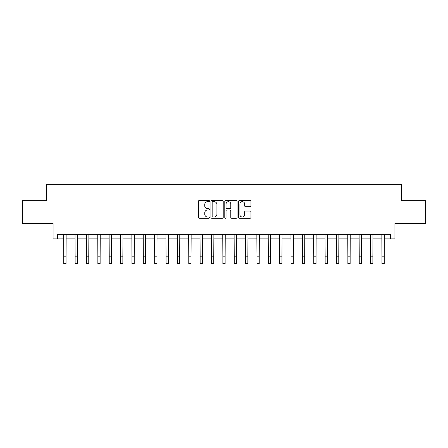 <?xml version="1.0" encoding="UTF-8"?>
<svg xmlns="http://www.w3.org/2000/svg" width="448" height="448" viewBox="0 0 448 448"><rect width="100%" height="100%" fill="white"/><g stroke="black" fill="none" stroke-linecap="round" stroke-linejoin="round"><path stroke-width="0.67" d="M209.457 201.04A0.627 0.627 0 0 0 208.83 200.418L199.349 200.418A0.89 0.89 0 0 0 198.458 201.309L198.458 217.37A0.89 0.89 0 0 0 199.349 218.266L208.83 218.266A0.627 0.627 0 0 0 209.457 217.638A0.627 0.627 0 0 0 208.83 217.017L207.603 217.017A2.856 2.856 0 0 1 204.747 214.161L204.747 212.822A2.856 2.856 0 0 1 207.603 209.966L208.83 209.966A0.627 0.627 0 0 0 209.457 209.339A0.627 0.627 0 0 0 208.83 208.718L207.603 208.718A2.856 2.856 0 0 1 204.747 205.862L204.747 204.523A2.856 2.856 0 0 1 207.603 201.667L208.83 201.667A0.627 0.627 0 0 0 209.457 201.04M250.079 206.707A0.89 0.89 0 0 0 250.97 205.817L250.97 201.309A0.89 0.89 0 0 0 250.079 200.418L239.551 200.418A0.89 0.89 0 0 0 238.655 201.309L238.655 217.37A0.89 0.89 0 0 0 239.551 218.266L250.079 218.266A0.89 0.89 0 0 0 250.97 217.37L250.97 211.926A0.89 0.89 0 0 0 250.079 211.036L245.571 211.036A0.89 0.89 0 0 0 244.681 211.926L244.681 214.626A2.386 2.386 0 0 1 242.295 217.017A2.386 2.386 0 0 1 239.904 214.626L239.904 204.053A2.386 2.386 0 0 1 242.295 201.667A2.386 2.386 0 0 1 244.681 204.053L244.681 205.817A0.89 0.89 0 0 0 245.571 206.707L250.079 206.707M57.63 238.885L57.63 234.343L390.37 234.343L390.37 238.885L394.918 238.885L394.918 223.434L425.6 223.434L425.6 200.704L401.733 200.704L401.733 184.341L46.267 184.341L46.267 200.704L22.4 200.704L22.4 223.434L53.082 223.434L53.082 238.885L63.767 238.885M223.222 201.309A0.89 0.89 0 0 0 222.326 200.418L211.798 200.418A0.89 0.89 0 0 0 210.907 201.309L210.907 217.37A0.89 0.89 0 0 0 211.798 218.266L222.326 218.266A0.89 0.89 0 0 0 223.222 217.37L223.222 201.309M225.674 200.418L236.202 200.418A0.89 0.89 0 0 1 237.093 201.309L237.093 217.37A0.89 0.89 0 0 1 236.202 218.266L231.694 218.266A0.89 0.89 0 0 1 230.804 217.37L230.804 210.857A0.89 0.89 0 0 0 229.914 209.966L226.923 209.966A0.89 0.89 0 0 0 226.033 210.857L226.033 217.638A0.627 0.627 0 0 1 225.406 218.266A0.627 0.627 0 0 1 224.778 217.638L224.778 201.309A0.89 0.89 0 0 1 225.674 200.418M66.041 238.885L75.13 238.885M77.403 238.885L86.492 238.885M88.766 238.885L97.86 238.885M100.128 238.885L109.222 238.885M111.496 238.885L120.585 238.885M122.858 238.885L131.953 238.885M134.221 238.885L143.315 238.885M145.589 238.885L154.678 238.885M156.951 238.885L166.046 238.885M168.314 238.885L177.408 238.885M179.682 238.885L188.77 238.885M191.044 238.885L200.133 238.885M202.406 238.885L211.501 238.885M213.774 238.885L222.863 238.885M225.137 238.885L234.226 238.885M236.499 238.885L245.594 238.885M247.867 238.885L256.956 238.885M259.23 238.885L268.318 238.885M270.592 238.885L279.686 238.885M281.954 238.885L291.049 238.885M293.322 238.885L302.411 238.885M304.685 238.885L313.779 238.885M316.047 238.885L325.142 238.885M327.415 238.885L336.504 238.885M338.778 238.885L347.872 238.885M350.14 238.885L359.234 238.885M361.508 238.885L370.597 238.885M372.87 238.885L381.959 238.885M384.233 238.885L390.37 238.885M212.778 201.667A0.627 0.627 0 0 0 212.156 202.289L212.156 216.39A0.627 0.627 0 0 0 212.778 217.017L214.071 217.017A2.856 2.856 0 0 0 216.927 214.161L216.927 204.523A2.856 2.856 0 0 0 214.071 201.667L212.778 201.667M230.804 204.098A2.386 2.386 0 0 0 228.418 201.712A2.386 2.386 0 0 0 226.033 204.098L226.033 207.822A0.89 0.89 0 0 0 226.923 208.718L229.914 208.718A0.89 0.89 0 0 0 230.804 207.822L230.804 204.098M63.655 234.343L63.767 256.844L66.041 256.844L66.147 234.343M63.767 256.844L63.767 263.659L66.041 263.659L66.041 256.844M75.023 234.343L75.13 256.844L77.403 256.844L77.51 234.343M75.13 256.844L75.13 263.659L77.403 263.659L77.403 256.844M86.386 234.343L86.492 256.844L88.766 256.844L88.872 234.343M86.492 256.844L86.492 263.659L88.766 263.659L88.766 256.844M97.748 234.343L97.86 256.844L100.128 256.844L100.24 234.343M97.86 256.844L97.86 263.659L100.128 263.659L100.128 256.844M109.116 234.343L109.222 256.844L111.496 256.844L111.602 234.343M109.222 256.844L109.222 263.659L111.496 263.659L111.496 256.844M120.478 234.343L120.585 256.844L122.858 256.844L122.965 234.343M120.585 256.844L120.585 263.659L122.858 263.659L122.858 256.844M131.841 234.343L131.953 256.844L134.221 256.844L134.333 234.343M131.953 256.844L131.953 263.659L134.221 263.659L134.221 256.844M143.209 234.343L143.315 256.844L145.589 256.844L145.695 234.343M143.315 256.844L143.315 263.659L145.589 263.659L145.589 256.844M154.571 234.343L154.678 256.844L156.951 256.844L157.058 234.343M154.678 256.844L154.678 263.659L156.951 263.659L156.951 256.844M165.934 234.343L166.046 256.844L168.314 256.844L168.426 234.343M166.046 256.844L166.046 263.659L168.314 263.659L168.314 256.844M177.302 234.343L177.408 256.844L179.682 256.844L179.788 234.343M177.408 256.844L177.408 263.659L179.682 263.659L179.682 256.844M188.664 234.343L188.77 256.844L191.044 256.844L191.15 234.343M188.77 256.844L188.77 263.659L191.044 263.659L191.044 256.844M200.026 234.343L200.133 256.844L202.406 256.844L202.518 234.343M200.133 256.844L200.133 263.659L202.406 263.659L202.406 256.844M211.389 234.343L211.501 256.844L213.774 256.844L213.881 234.343M211.501 256.844L211.501 263.659L213.774 263.659L213.774 256.844M222.757 234.343L222.863 256.844L225.137 256.844L225.243 234.343M222.863 256.844L222.863 263.659L225.137 263.659L225.137 256.844M234.119 234.343L234.226 256.844L236.499 256.844L236.611 234.343M234.226 256.844L234.226 263.659L236.499 263.659L236.499 256.844M245.482 234.343L245.594 256.844L247.867 256.844L247.974 234.343M245.594 256.844L245.594 263.659L247.867 263.659L247.867 256.844M256.85 234.343L256.956 256.844L259.23 256.844L259.336 234.343M256.956 256.844L256.956 263.659L259.23 263.659L259.23 256.844M268.212 234.343L268.318 256.844L270.592 256.844L270.698 234.343M268.318 256.844L268.318 263.659L270.592 263.659L270.592 256.844M279.574 234.343L279.686 256.844L281.954 256.844L282.066 234.343M279.686 256.844L279.686 263.659L281.954 263.659L281.954 256.844M290.942 234.343L291.049 256.844L293.322 256.844L293.429 234.343M291.049 256.844L291.049 263.659L293.322 263.659L293.322 256.844M302.305 234.343L302.411 256.844L304.685 256.844L304.791 234.343M302.411 256.844L302.411 263.659L304.685 263.659L304.685 256.844M313.667 234.343L313.779 256.844L316.047 256.844L316.159 234.343M313.779 256.844L313.779 263.659L316.047 263.659L316.047 256.844M325.035 234.343L325.142 256.844L327.415 256.844L327.522 234.343M325.142 256.844L325.142 263.659L327.415 263.659L327.415 256.844M336.398 234.343L336.504 256.844L338.778 256.844L338.884 234.343M336.504 256.844L336.504 263.659L338.778 263.659L338.778 256.844M347.76 234.343L347.872 256.844L350.14 256.844L350.252 234.343M347.872 256.844L347.872 263.659L350.14 263.659L350.14 256.844M359.128 234.343L359.234 256.844L361.508 256.844L361.614 234.343M359.234 256.844L359.234 263.659L361.508 263.659L361.508 256.844M370.49 234.343L370.597 256.844L372.87 256.844L372.977 234.343M370.597 256.844L370.597 263.659L372.87 263.659L372.87 256.844M381.853 234.343L381.959 256.844L384.233 256.844L384.345 234.343M381.959 256.844L381.959 263.659L384.233 263.659L384.233 256.844"/></g></svg>
